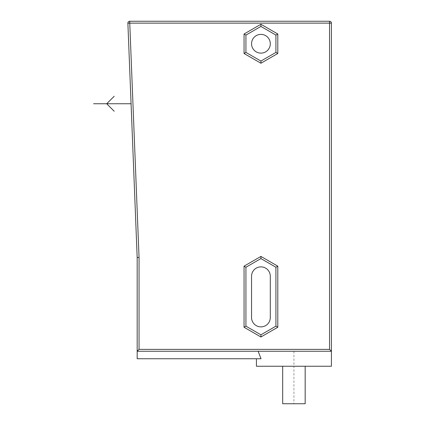 <?xml version="1.0" encoding="UTF-8"?>
<svg xmlns="http://www.w3.org/2000/svg" width="425" height="425" viewBox="0 0 425 425"><rect width="100%" height="100%" fill="white"/><g stroke="black" fill="none" stroke-linecap="round" stroke-linejoin="round"><path stroke-width="0.32" stroke-dasharray="2.12 1.59" d="M244.051 34.005L245.926 35.089L245.926 52.408L260.923 61.072L275.926 52.408L275.926 35.089L260.923 26.43L245.926 35.089L245.926 52.408L260.923 61.072L275.926 52.408L275.926 35.089L260.923 26.43L260.923 24.262L244.051 34.005L244.051 53.492L260.923 63.235L277.801 53.492L277.801 34.005L275.926 35.089L260.923 26.43L245.926 35.089L245.926 52.408L244.051 53.492M251.552 43.748A9.377 9.377 0 0 1 260.923 34.377A9.377 9.377 0 0 1 270.3 43.748A9.377 9.377 0 0 1 260.923 53.125A9.377 9.377 0 0 1 251.552 43.748M275.926 35.089L275.926 52.408L277.801 53.492M260.923 61.072L260.923 63.235M244.051 266.172L245.926 267.251L245.926 326.161L260.923 334.82L275.926 326.161L275.926 267.251L260.923 258.591L245.926 267.251L245.926 326.161L260.923 334.82L275.926 326.161L275.926 267.251L260.923 258.591L245.926 267.251L245.926 326.161L244.051 327.245L260.923 336.988L277.801 327.245L277.801 266.172L260.923 256.429L244.051 266.172L244.051 327.245M245.926 326.161L260.923 334.82L260.923 336.988M260.923 334.82L275.926 326.161L277.801 327.245M275.926 326.161L275.926 267.251L277.801 266.172M275.926 267.251L260.923 258.591L260.923 256.429M270.3 276.25A9.377 9.377 0 0 0 260.923 266.873A9.377 9.377 0 0 0 251.552 276.25L251.552 317.502A9.377 9.377 0 0 0 260.923 326.873A9.377 9.377 0 0 0 270.3 317.502L270.3 276.25M331.426 351.252L329.55 349.377L139.049 349.377L139.049 257.465L129.752 21.25L329.55 21.25L329.55 23.125L331.426 23.125L331.426 351.252L137.174 351.252L258.15 351.252L261.03 358.748L137.174 358.748L137.174 351.252L258.15 351.252M256.424 366.249L331.426 366.249M139.049 257.465L137.174 257.502L127.877 23.2L329.55 23.125L329.55 349.377M331.426 23.125A1.875 1.875 0 0 0 329.55 21.25M137.174 351.252L139.049 349.377M293.925 351.252L293.925 366.249L282.678 366.249L305.177 366.249L293.925 366.249L293.925 403.75L305.177 403.75M282.678 403.75L293.925 403.75"/><path stroke-width="0.64" d="M244.051 53.492L245.926 52.408L260.923 61.072L275.926 52.408L260.923 61.072L245.926 52.408L245.926 35.089L260.923 26.43L275.926 35.089L275.926 52.408L277.801 53.492L260.923 63.235L244.051 53.492L244.051 34.005L260.923 24.262L277.801 34.005L277.801 53.492M275.926 35.089L277.801 34.005L260.923 24.262L260.923 26.43L245.926 35.089L244.051 34.005M260.923 61.072L260.923 63.235M251.552 43.748A9.377 9.377 0 0 1 260.923 34.377A9.377 9.377 0 0 1 270.3 43.748A9.377 9.377 0 0 1 260.923 53.125A9.377 9.377 0 0 1 251.552 43.748M270.3 276.25A9.377 9.377 0 0 0 260.923 266.873A9.377 9.377 0 0 0 251.552 276.25L251.552 317.502A9.377 9.377 0 0 0 260.923 326.873A9.377 9.377 0 0 0 270.3 317.502L270.3 276.25M277.801 327.245L275.926 326.161L275.926 267.251L260.923 258.591L245.926 267.251L260.923 258.591L260.923 256.429L277.801 266.172L277.801 327.245L260.923 336.988L244.051 327.245L244.051 266.172L260.923 256.429M275.926 326.161L260.923 334.82L245.926 326.161L245.926 267.251L244.051 266.172M245.926 326.161L244.051 327.245M260.923 334.82L260.923 336.988M275.926 267.251L277.801 266.172M258.15 351.252L261.03 358.748L137.174 358.748L137.174 257.502L137.174 351.252L331.426 351.252L331.426 23.125L129.752 23.125L139.049 257.465L139.049 349.377L329.55 349.377L329.55 21.25A1.875 1.875 0 0 1 331.426 23.125M256.424 358.748L256.424 366.249L331.426 366.249L331.426 351.252L329.55 349.377M329.55 21.25L129.752 21.25A1.875 1.875 0 0 0 127.877 23.2L137.174 257.502L139.049 257.465M137.174 351.252L139.049 349.377M129.752 21.25L129.752 23.125L127.877 23.2A1.875 1.875 0 0 1 129.752 21.25A1.875 1.875 0 0 0 127.877 23.2M305.177 366.249L305.177 403.75L282.678 403.75L282.678 366.249M130.332 85.016L131.819 122.485M131.075 103.748L93.574 103.748M114.198 96.252L106.702 103.748L114.198 111.249"/></g></svg>
